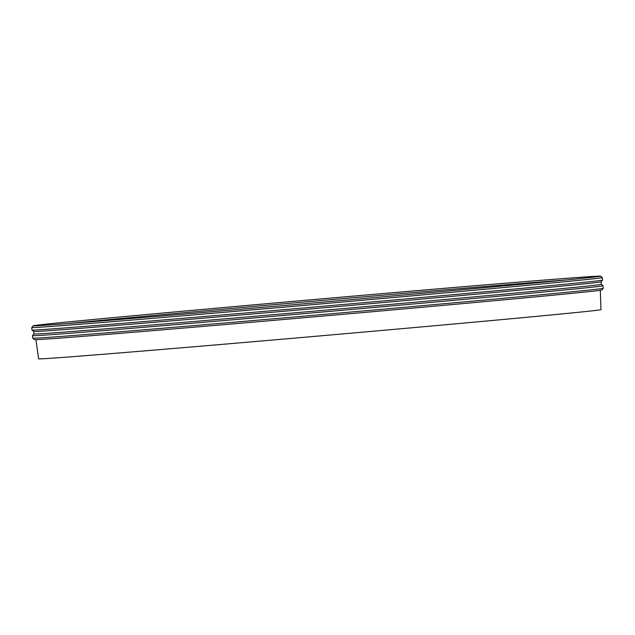 <?xml version="1.0" encoding="UTF-8"?>
<svg xmlns="http://www.w3.org/2000/svg" width="635" height="635" viewBox="0 0 635 635"><rect width="100%" height="100%" fill="white"/><g stroke="black" fill="none" stroke-linecap="round" stroke-linejoin="round"><path stroke-width="0.95" d="M602.536 280.114L601.083 281.845A284.782 1.683 175 0 1 317.54 308.332A284.782 1.683 175 0 1 33.703 331.486L31.972 330.033A286.377 1.691 175 0 1 31.964 330.025L31.75 327.533A286.377 1.691 175 0 1 31.758 327.525A286.377 1.691 175 0 0 317.183 304.26A286.377 1.691 175 0 0 602.321 277.614L602.544 280.106A286.377 1.691 175 0 1 602.536 280.114A286.377 1.691 175 0 1 317.405 306.753A286.377 1.691 175 0 1 31.972 330.033M601.305 284.321A284.782 1.683 175 0 1 317.762 310.825A284.782 1.683 175 0 1 33.917 333.962L32.464 335.685A286.377 1.691 175 0 1 32.464 335.685A286.377 1.691 175 0 0 317.897 312.42A286.377 1.691 175 0 0 603.036 285.774A286.377 1.691 175 0 0 603.028 285.766L601.305 284.321L601.091 281.837M603.036 285.774L603.25 288.266A286.369 1.691 175 0 1 603.242 288.282A286.369 1.691 175 0 1 318.119 314.912A286.369 1.691 175 0 1 32.695 338.193A286.369 1.691 175 0 1 32.687 338.185L32.464 335.693M603.242 288.282L601.797 290.005A284.782 1.683 175 0 1 318.254 316.492A284.782 1.683 175 0 1 34.417 339.638L32.695 338.193M600.305 290.298L600.98 309.658A282.25 1.667 175 0 1 319.953 335.915A282.25 1.667 175 0 1 38.632 358.854L35.941 339.669M67.413 323.596A285.623 1.691 175 0 1 316.889 300.895A285.623 1.691 175 0 1 566.523 279.932M45.41 324.255A284.028 1.683 175 0 1 356.275 295.862A284.028 1.683 175 0 1 599.837 276.209A284.028 1.683 175 0 1 317.04 302.649A284.028 1.683 175 0 1 33.949 325.723A284.028 1.683 175 0 1 45.41 324.255M44.696 324.31A284.782 1.683 175 0 1 356.378 295.846A284.782 1.683 175 0 1 600.591 276.146A284.782 1.683 175 0 1 317.04 302.657A284.782 1.683 175 0 1 33.203 325.787A284.782 1.683 175 0 1 44.696 324.31M600.591 276.146L602.313 277.606A286.377 1.691 175 0 1 602.321 277.614M33.695 331.478L33.917 333.962M33.203 325.787L31.758 327.525"/></g></svg>
